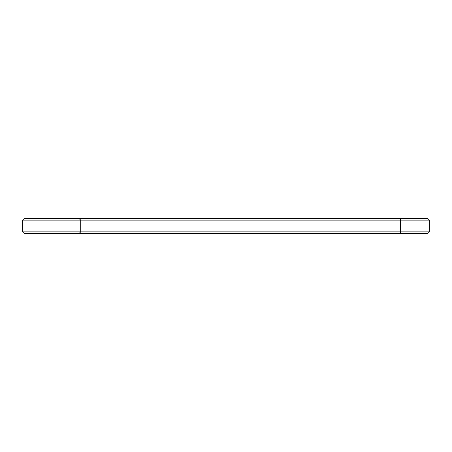 <?xml version="1.0" encoding="UTF-8"?>
<svg xmlns="http://www.w3.org/2000/svg" width="452" height="452" viewBox="0 0 452 452"><rect width="100%" height="100%" fill="white"/><g stroke="black" fill="none" stroke-linecap="round" stroke-linejoin="round"><path stroke-width="0.68" d="M429.4 231.87L400.342 231.87L400.342 233.266L428.004 233.266L429.4 231.87L429.4 220.13L428.004 218.734L23.996 218.734L22.6 220.13L22.6 231.87L23.996 233.266L79.32 233.266L80.716 231.87L22.6 231.87M429.4 220.13L80.716 220.13L79.32 218.734M400.342 218.734L400.342 231.87L80.716 231.87L80.716 220.13L22.6 220.13M400.342 233.266L79.32 233.266"/></g></svg>
